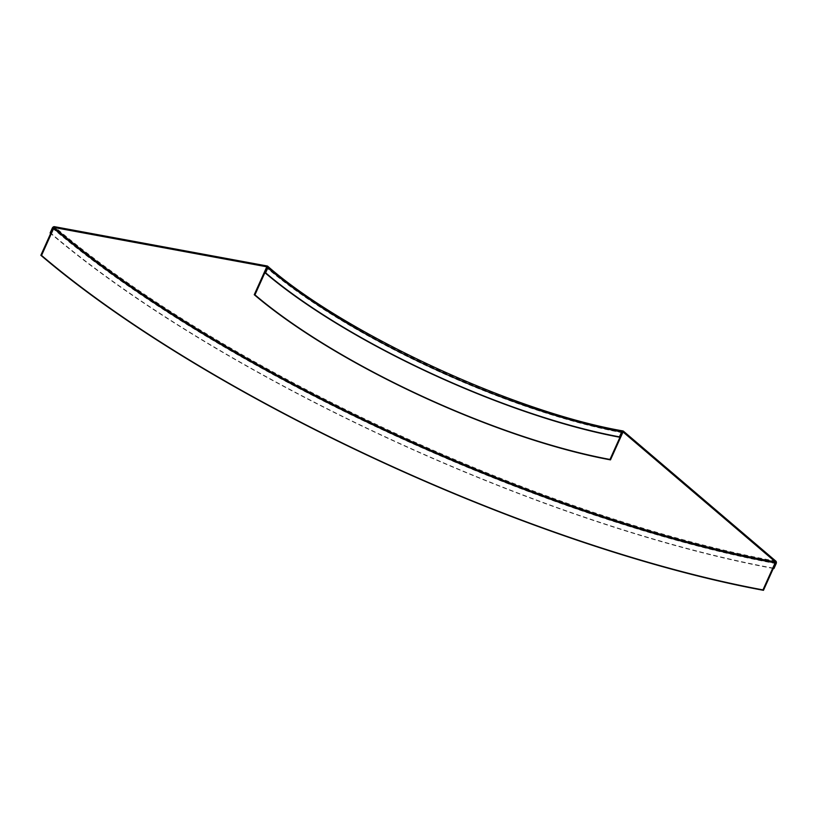<?xml version="1.0" encoding="UTF-8"?>
<svg xmlns="http://www.w3.org/2000/svg" width="817" height="817" viewBox="0 0 817 817"><rect width="100%" height="100%" fill="white"/><g stroke="black" fill="none" stroke-linecap="round" stroke-linejoin="round"><path stroke-width="0.61" stroke-dasharray="4.08 3.06" d="M773.291 568.458A564.67 150.716 24.2 0 1 50.664 233.458M773.433 568.152A563.73 150.461 24.2 0 1 50.807 233.121M622.156 432.356A276.973 73.928 24.2 0 1 267.128 267.751A276.963 73.918 24.2 0 0 622.156 432.356M622.666 432.785A277.903 74.173 24.2 0 1 266.424 267.619M775.65 563.219A563.72 150.461 24.2 0 1 53.023 228.198A563.73 150.461 24.2 0 0 775.639 563.23M623.391 431.141A277.892 74.173 24.2 0 1 267.169 265.985M775.884 561.156A562.801 150.216 24.2 0 1 54.453 226.677M776.15 563.659A564.67 150.716 24.2 0 1 52.319 228.066M622.605 431.876A277.892 74.173 24.2 0 1 267.19 267.128M622.83 431.866C514.199 413.167 343.487 334.02 267.036 266.914"/><path stroke-width="1.23" d="M619.439 436.85L621.655 431.927A1.869 1.215 -79.5 0 1 622.993 430.947A1.869 1.215 -79.5 0 1 623.391 431.141L775.884 561.156A1.869 1.215 -79.5 0 1 776.15 563.659L773.934 568.581L773.433 568.152L775.65 563.23A0.929 0.613 100.5 0 0 775.517 561.984L623.024 431.958A0.929 0.613 100.5 0 0 622.156 432.356L619.94 437.279L619.439 436.85A276.023 73.673 24.2 0 1 265.617 272.807L267.823 267.884A1.869 1.328 -49.5 0 0 267.649 266.199A1.869 1.328 -49.5 0 0 267.169 265.985L54.453 226.677A1.869 1.328 -49.5 0 0 52.319 228.066L50.113 232.988L50.807 233.121L53.023 228.188A0.929 0.664 130.5 0 1 54.085 227.504L266.802 266.802A0.929 0.664 130.5 0 1 267.128 267.751L264.912 272.674L265.617 272.807M619.94 437.279A276.963 73.918 24.2 0 1 264.912 272.674M773.934 568.581A564.67 150.716 24.2 0 1 773.291 568.458M50.664 233.458A564.67 150.716 24.2 0 1 50.113 232.988M254.945 294.845L267.118 267.751A276.973 73.928 24.2 0 1 267.118 267.751L266.424 267.619L254.25 294.712L254.945 294.845A276.973 73.928 24.2 0 0 609.982 459.45L622.166 432.356A276.973 73.928 24.2 0 1 622.156 432.356L622.666 432.785L610.483 459.879A277.903 74.173 24.2 0 1 254.25 294.712M763.466 590.323L762.966 589.894L775.149 562.801L775.65 563.219L763.466 590.323A563.72 150.461 24.2 0 1 40.85 255.292L41.544 255.425L53.728 228.321L53.023 228.198L40.85 255.292M762.966 589.894A562.79 150.216 24.2 0 1 41.544 255.425M775.149 562.801A562.79 150.216 24.2 0 1 53.728 228.321M621.655 431.927A276.023 73.673 24.2 0 1 267.823 267.884M775.517 561.984A562.801 150.216 24.2 0 1 54.085 227.504M267.649 266.199C343.926 333.183 514.557 412.299 622.993 430.947"/></g></svg>
